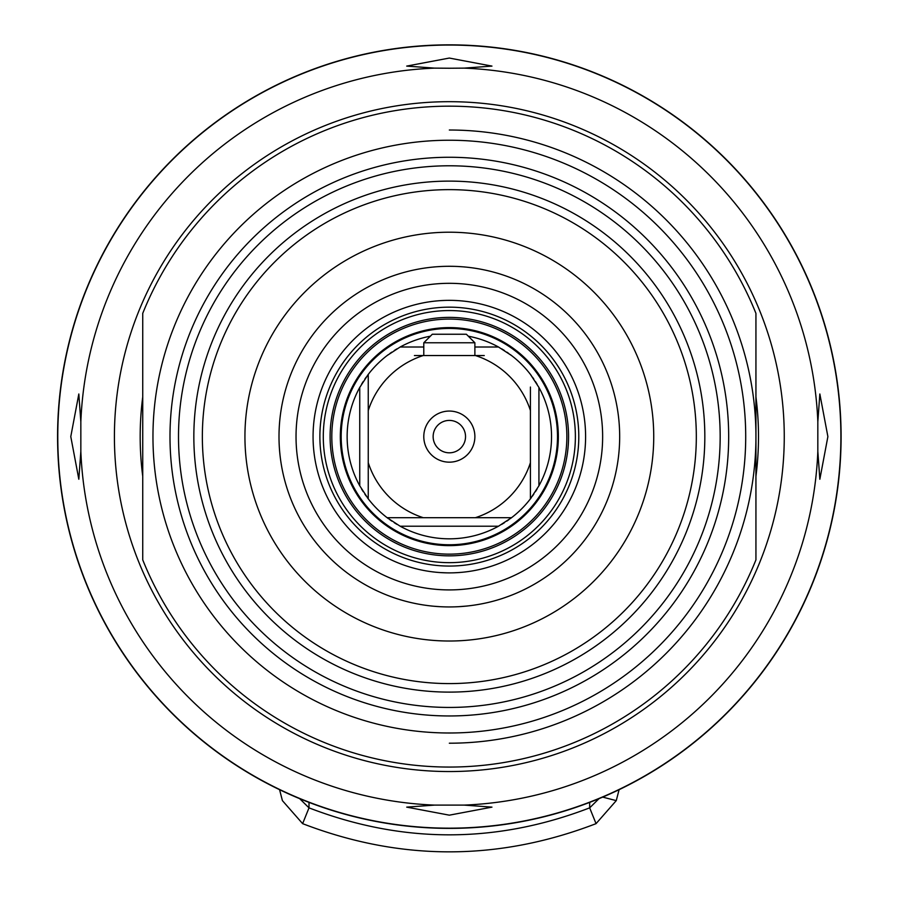 <?xml version="1.0" encoding="UTF-8"?>
<svg xmlns="http://www.w3.org/2000/svg" width="897" height="897" viewBox="0 0 897 897"><rect width="100%" height="100%" fill="white"/><g stroke="black" fill="none" stroke-linecap="round" stroke-linejoin="round"><path stroke-width="1.35" d="M279.572 789.685L282.409 800.629L302.625 823.648C400.432 861.243 498.239 861.243 596.045 823.648L616.261 800.629L619.098 789.685M299.676 798.666L309.005 807.861C402.562 843.819 496.108 843.819 589.665 807.861L598.994 798.666M449.33 641.019A204.404 204.404 0 0 0 653.734 436.615A204.404 204.404 0 0 0 449.33 232.211A204.404 204.404 0 0 0 244.937 436.615A204.404 204.404 0 0 0 449.33 641.019A204.404 204.404 0 0 1 244.937 436.615A204.404 204.404 0 0 1 449.33 232.211A204.404 204.404 0 0 1 653.734 436.615A204.404 204.404 0 0 1 449.33 641.019M449.33 189.637A246.978 246.978 0 0 0 202.352 436.615A246.978 246.978 0 0 0 449.33 683.592A246.978 246.978 0 0 0 696.319 436.615A246.978 246.978 0 0 0 449.33 189.637M449.33 181.116A255.499 255.499 0 0 0 193.842 436.615A255.499 255.499 0 0 0 449.33 692.114A255.499 255.499 0 0 0 704.829 436.615A255.499 255.499 0 0 0 449.33 181.116M449.33 165.788A270.827 270.827 0 0 1 720.168 436.615A270.827 270.827 0 0 1 449.33 707.441A270.827 270.827 0 0 1 178.503 436.615A270.827 270.827 0 0 1 449.33 165.788M449.33 157.267A279.348 279.348 0 0 1 728.678 436.615A279.348 279.348 0 0 1 449.33 715.963A279.348 279.348 0 0 1 169.993 436.615A279.348 279.348 0 0 1 449.33 157.267M449.33 140.235A296.38 296.38 0 0 0 152.961 436.615A296.38 296.38 0 0 0 449.33 732.995A296.38 296.38 0 0 0 745.71 436.615A296.38 296.38 0 0 0 449.33 140.235M142.735 559.863A330.444 330.444 0 0 0 755.936 559.863L755.936 313.367A330.444 330.444 0 0 0 142.735 313.367L142.735 559.863M449.33 328.448A108.156 108.156 0 0 1 557.497 436.615A108.156 108.156 0 0 1 449.33 544.771A108.156 108.156 0 0 1 341.174 436.615A108.156 108.156 0 0 1 449.33 328.448M449.33 310.564A126.051 126.051 0 0 1 575.381 436.615A126.051 126.051 0 0 1 449.33 562.666A126.051 126.051 0 0 1 323.29 436.615A126.051 126.051 0 0 1 449.33 310.564M459.78 300.753L457.571 300.596M457.313 300.585L453.4 300.405M453.4 572.824L455.115 572.757M458.199 572.589L459.421 572.51M436.491 572.275L440.236 572.578M440.416 572.589L446.986 572.858M446.897 300.372L445.551 300.405M445.663 300.394L440.169 300.652M454.151 266.353L449.33 266.286A170.329 170.329 0 0 0 279.001 436.615A170.329 170.329 0 0 0 449.33 606.944L454.151 606.877M439.945 606.686L433.61 606.215M433.105 606.17L431.244 605.98M431.379 606.002L433.116 606.17M437.377 606.529L440.001 606.686M440.001 266.544L436.301 266.779M435.426 266.846L434.238 266.947M433.116 267.059L431.367 267.228M431.244 267.25L430.594 267.317M449.33 606.944A170.329 170.329 0 0 0 619.67 436.615A170.329 170.329 0 0 0 449.33 266.286L450.047 266.286M458.681 266.544L462.572 266.801L458.681 266.544M458.67 606.686L467.259 606.002M465.565 606.17L467.427 605.98M462.067 572.286L458.681 572.555M458.255 572.589L453.916 572.802M449.33 300.349A136.266 136.266 0 0 0 313.064 436.615A136.266 136.266 0 0 0 449.33 572.88A136.266 136.266 0 0 0 585.595 436.615A136.266 136.266 0 0 0 449.33 300.349M435.942 301.011L438.824 300.753M453.916 300.428L458.255 300.641M458.681 300.674L462.067 300.943M449.33 283.317A153.297 153.297 0 0 0 296.032 436.615A153.297 153.297 0 0 0 449.33 589.912A153.297 153.297 0 0 0 602.638 436.615A153.297 153.297 0 0 0 449.33 283.317M449.33 319.085A117.529 117.529 0 0 0 331.8 436.615A117.529 117.529 0 0 0 449.33 554.144A117.529 117.529 0 0 0 566.859 436.615A117.529 117.529 0 0 0 449.33 319.085M397.001 524.397A102.202 102.202 0 0 1 394.22 522.682M391.832 521.101A102.202 102.202 0 0 1 389.859 519.722M388.367 518.634A102.202 102.202 0 0 1 387.414 517.917M368.028 498.541A102.202 102.202 0 0 1 367.322 497.588M366.223 496.097A102.202 102.202 0 0 1 364.844 494.112M363.274 491.724A102.202 102.202 0 0 1 361.547 488.943M361.547 384.286A102.202 102.202 0 0 1 363.274 381.494M364.844 379.117A102.202 102.202 0 0 1 366.223 377.132M367.322 375.641A102.202 102.202 0 0 1 368.028 374.688M387.414 355.313A102.202 102.202 0 0 1 388.367 354.595M389.859 353.508A102.202 102.202 0 0 1 391.832 352.129M394.22 350.548A102.202 102.202 0 0 1 397.001 348.832M468.312 336.196A102.202 102.202 0 0 1 498.508 347.016L511.548 355.537A102.202 102.202 0 0 1 530.419 374.397L538.929 387.448A102.202 102.202 0 0 1 538.929 485.782L530.419 498.833A102.202 102.202 0 0 1 511.548 517.692L498.508 526.214A102.202 102.202 0 0 1 400.163 526.214L387.123 517.692L423.261 517.692L387.123 517.692A102.202 102.202 0 0 1 368.252 498.833L359.742 485.782A102.202 102.202 0 0 1 359.742 387.448L368.252 374.397L368.252 410.546L368.252 374.397A102.202 102.202 0 0 1 387.123 355.537L400.163 347.016A102.202 102.202 0 0 1 430.358 336.196M501.67 348.832A102.202 102.202 0 0 1 504.45 350.548A102.202 102.202 0 0 0 501.67 348.832M506.839 352.129A102.202 102.202 0 0 1 508.812 353.508A102.202 102.202 0 0 0 506.839 352.129M510.303 354.595A102.202 102.202 0 0 1 511.256 355.313A102.202 102.202 0 0 0 510.303 354.595M530.643 374.688A102.202 102.202 0 0 1 531.349 375.641A102.202 102.202 0 0 0 530.643 374.688M532.437 377.132A102.202 102.202 0 0 1 533.827 379.117A102.202 102.202 0 0 0 532.437 377.132M535.397 381.494A102.202 102.202 0 0 1 537.124 384.286A102.202 102.202 0 0 0 535.397 381.494M537.124 488.943A102.202 102.202 0 0 1 535.397 491.724A102.202 102.202 0 0 0 537.124 488.943M533.827 494.112A102.202 102.202 0 0 1 532.437 496.097A102.202 102.202 0 0 0 533.827 494.112M531.349 497.588A102.202 102.202 0 0 1 530.643 498.541A102.202 102.202 0 0 0 531.349 497.588M511.256 517.917A102.202 102.202 0 0 1 510.303 518.634A102.202 102.202 0 0 0 511.256 517.917M508.812 519.722A102.202 102.202 0 0 1 506.839 521.101A102.202 102.202 0 0 0 508.812 519.722M504.45 522.682A102.202 102.202 0 0 1 501.67 524.397A102.202 102.202 0 0 0 504.45 522.682M414.414 355.537L484.257 355.537M475.399 355.537A85.17 85.17 0 0 1 530.419 410.546L530.419 388.031M530.419 405.78L530.419 462.684A85.17 85.17 0 0 1 475.399 517.692L423.261 517.692A85.17 85.17 0 0 1 368.252 462.684L368.252 387.044M423.261 355.537A85.17 85.17 0 0 0 368.252 410.546M474.883 436.615A25.553 25.553 0 0 1 449.33 462.168A25.553 25.553 0 0 1 423.788 436.615A25.553 25.553 0 0 1 449.33 411.061A25.553 25.553 0 0 1 474.883 436.615M530.419 498.833L530.419 462.684L530.419 498.833M530.419 410.546L530.419 387.044M475.399 517.692L511.548 517.692L475.399 517.692M368.252 462.684L368.252 498.833L368.252 462.684M465.532 436.615A16.202 16.202 0 0 1 449.33 452.817A16.202 16.202 0 0 1 433.139 436.615A16.202 16.202 0 0 1 449.33 420.413A16.202 16.202 0 0 1 465.532 436.615M423.788 342.766L432.298 334.245L466.373 334.245L474.883 342.766L423.788 342.766L423.788 355.537M449.33 743.209A306.595 306.595 0 0 0 755.936 436.615A306.595 306.595 0 0 0 449.33 130.02A306.595 306.595 0 0 1 755.936 436.615A306.595 306.595 0 0 1 449.33 743.209M449.33 828.38A391.765 391.765 0 0 0 841.094 436.615A391.765 391.765 0 0 0 449.33 44.85A391.765 391.765 0 0 0 57.576 436.615A391.765 391.765 0 0 0 449.33 828.38A391.765 391.765 0 0 0 841.094 436.615A391.765 391.765 0 0 0 449.33 44.85M449.33 58.058L491.96 66.098L464.141 68.127L449.33 68.239L434.529 68.127L406.711 66.098L449.33 58.058M817.829 421.814L819.847 393.985L827.886 436.615L819.847 479.245L817.829 451.415L817.829 421.814A368.79 368.79 0 0 0 464.141 68.127M464.141 805.102L491.96 807.132L449.33 815.171L406.711 807.132L434.529 805.102L464.141 805.102A368.79 368.79 0 0 0 817.829 451.415M80.842 451.415L78.824 479.245L70.785 436.615L78.824 393.985L80.842 421.814L80.842 451.415A368.79 368.79 0 0 0 434.529 805.102M142.735 396.945A309.151 309.151 0 0 0 142.735 476.273M755.936 396.945A309.151 309.151 0 0 1 755.936 476.273M616.261 800.629L602.706 797.108M596.045 823.648L589.665 807.861L589.665 802.378M302.625 823.648L309.005 807.861L309.005 802.378M449.33 555.848A119.234 119.234 0 0 0 568.563 436.615A119.234 119.234 0 0 0 449.33 317.381A119.234 119.234 0 0 0 330.107 436.615A119.234 119.234 0 0 0 449.33 555.848M449.33 566.063A129.448 129.448 0 0 0 578.789 436.615A129.448 129.448 0 0 0 449.33 307.166A129.448 129.448 0 0 0 319.881 436.615A129.448 129.448 0 0 0 449.33 566.063M449.33 545.623A109.008 109.008 0 0 1 340.322 436.615A109.008 109.008 0 0 1 449.33 327.607A109.008 109.008 0 0 1 558.349 436.615A109.008 109.008 0 0 1 449.33 545.623M498.508 347.016L474.883 347.016M423.788 347.016L400.163 347.016M538.929 485.782L538.929 387.448M400.163 526.214L498.508 526.214M359.742 387.448L359.742 485.782M449.33 828.178A391.563 391.563 0 0 0 840.893 436.615A391.563 391.563 0 0 0 449.33 45.052A391.563 391.563 0 0 0 57.778 436.615A391.563 391.563 0 0 0 449.33 828.178M434.529 68.127A368.79 368.79 0 0 0 80.842 421.814M449.33 101.686A334.929 334.929 0 0 0 114.412 436.615A334.929 334.929 0 0 0 449.33 771.543A334.929 334.929 0 0 0 784.258 436.615A334.929 334.929 0 0 0 449.33 101.686M474.883 342.766L474.883 355.537"/></g></svg>
